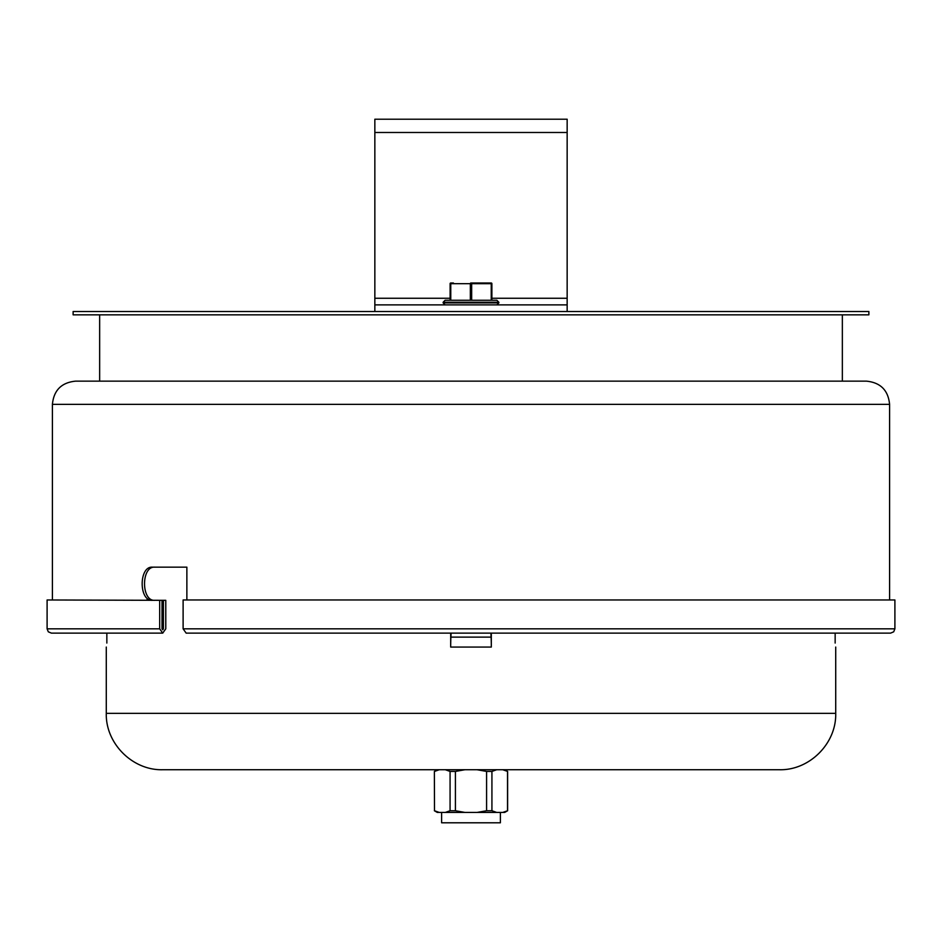 <?xml version="1.0" encoding="UTF-8"?>
<svg xmlns="http://www.w3.org/2000/svg" width="942" height="942" viewBox="0 0 942 942"><rect width="100%" height="100%" fill="white"/><g stroke="black" fill="none" stroke-linecap="round" stroke-linejoin="round"><path stroke-width="1.41" d="M163.425 628.82L163.425 600.313L162.024 600.313L162.024 628.82L162.73 629.821L163.425 628.82L162.024 628.82M152.404 600.313C138.757 601.361 138.757 566.107 152.404 567.155L186.869 567.155L186.869 599.972M889.589 404.353L52.411 404.353C53.776 390.259 61.513 382.523 75.619 381.145L866.381 381.145C880.487 382.523 888.224 390.259 889.589 404.353L889.589 599.972M163.425 600.313L165.78 600.313L165.78 628.82L162.73 633.13L159.681 628.82L159.681 600.313L47.1 599.972L47.1 628.82L48.313 631.823L51.41 633.13L162.719 633.13M146.505 599.972L151.003 600.313M183.113 628.82L894.9 628.82L894.9 599.972L183.113 599.972L183.113 628.82L186.163 633.13L890.59 633.13L835.154 633.13L835.154 643.056M154.759 567.155C141.123 566.107 141.123 601.361 154.759 600.313M162.024 600.313L159.681 600.313M374.845 311.519L374.845 304.89L567.155 304.89L567.155 311.519M374.845 304.89L374.845 119.21L567.155 119.21L374.845 119.21M567.155 304.89L567.155 132.481L374.845 132.481M567.155 119.21L567.155 132.481M507.632 810.744L502.745 812.428L504.712 812.428L507.632 810.744L507.632 771.427L502.745 769.732M441.61 812.428L441.61 822.79L500.39 822.79L500.39 812.428M434.368 771.427L434.498 810.744L434.368 771.427L437.288 769.732M439.255 769.732L434.498 771.427M507.502 810.744L507.502 771.427M486.59 810.744L486.59 771.427L491.924 771.427L491.924 810.744L486.59 810.744L477.064 812.428L464.936 812.428L455.41 810.744L450.076 810.744L450.076 771.427L455.41 771.427L455.41 810.744M496.681 769.732L491.924 771.427M486.59 771.427L477.064 769.732M464.936 769.732L455.41 771.427M450.076 771.427L445.319 769.732M450.076 810.744L445.319 812.428L439.255 812.428L434.498 810.744M502.745 812.428L496.681 812.428L491.924 810.744M434.368 810.744L437.288 812.428L439.255 812.428M445.319 812.428L464.936 812.428M477.064 812.428L496.681 812.428M453.432 283L450.771 283A0.659 0.659 0 0 0 450.111 283.672L450.111 300.251L471.659 300.251L471.659 283.672L491.229 283.672L490.888 283L471.33 283L471.659 283.672L470.341 283.672L470.67 283M491.229 283L491.229 283A0.659 0.659 0 0 1 491.889 283.672L491.889 300.251L491.889 283.672L491.229 283.672L491.229 300.251L491.889 300.251M471 300.251L445.142 300.251L443.152 302.241L498.848 302.241L496.858 300.251L471 300.251M106.846 633.13L106.846 643.056M450.912 633.13L450.912 637.11A14.424 0.801 -90 0 0 450.688 647.06L450.688 633.13M491.312 633.13L491.312 647.06A14.424 0.801 -90 0 0 491.088 637.11L491.088 633.13M451.065 633.13A14.424 0.801 -90 0 1 450.912 637.11L491.088 637.11A14.424 0.801 90 0 1 490.935 633.13M471 769.732L779.352 769.732C809.472 770.509 836.496 743.485 835.719 713.365L106.281 713.365C105.504 743.485 132.528 770.509 162.648 769.732L471 769.732M842.348 381.145L842.348 314.84M868.877 311.519L73.123 311.519L73.123 314.84L868.877 314.84L868.877 311.519M159.681 628.82L47.1 628.82M374.845 298.261L450.111 298.261M491.889 298.261L567.155 298.261M450.771 300.251L450.771 283.672L450.111 283.672A0.659 0.659 0 0 1 450.771 283M470.341 300.251L470.341 283.672L450.771 283.672L451.112 283M498.848 302.241L498.848 302.9L443.152 302.9L445.142 304.89M491.312 647.06L450.688 647.06M52.411 404.353L52.411 599.972M894.9 628.82L893.687 631.823L890.59 633.13M504.712 769.732L507.632 771.427M443.152 302.241L443.152 302.9M498.848 302.9L496.858 304.89M106.281 647.06L106.281 713.365M835.719 647.06L835.719 713.365M99.652 381.145L99.652 314.84"/></g></svg>
